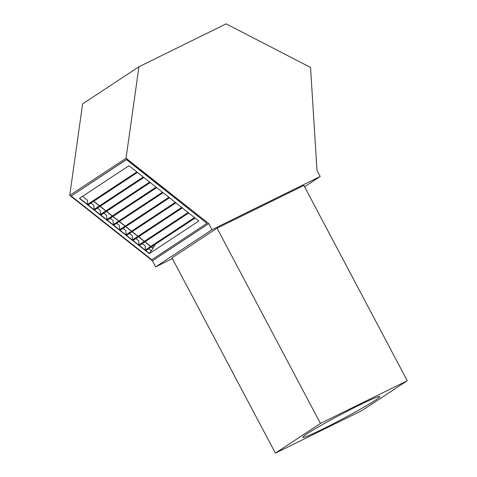 <?xml version="1.0" encoding="UTF-8"?>
<svg xmlns="http://www.w3.org/2000/svg" width="477" height="477" viewBox="0 0 477 477"><rect width="100%" height="100%" fill="white"/><g stroke="black" fill="none" stroke-linecap="round" stroke-linejoin="round"><path stroke-width="0.72" d="M323.579 428.638A43.562 2.331 152.1 0 0 379.823 396.554A43.562 2.331 152.1 0 0 359.062 405.235A43.562 2.331 152.1 0 0 302.823 437.32A43.562 2.331 152.1 0 0 323.579 428.638M208.759 223.624L126.059 158.221L138.932 66.768L226.164 23.85L310.545 67.454L316.972 170.378L320.204 176.478L211.985 229.723L208.759 223.624L152.437 260.764L69.743 195.361L126.059 158.221M172.394 258.635L155.669 266.864L211.985 229.723M304.576 186.787L320.204 176.478M217.059 228.173L172 257.884L275.384 453.15L362.204 410.441L407.257 380.724L303.873 185.458L217.059 228.173L320.443 423.433L275.384 453.15M155.669 266.864L152.437 260.764M69.743 195.361L82.61 103.908L138.932 66.768M407.257 380.724L320.443 423.433M148.681 248.672L151.221 250.687L149.402 253.466L79.611 198.265L149.271 253.669L79.397 198.408L128.957 165.722L198.831 220.988L149.271 253.669M71.24 196.041L126.566 159.437L206.988 223.355L151.793 259.756L71.24 196.041L126.435 159.64L206.988 223.355M155.466 244.2L154.053 246.359L155.466 244.2M151.287 246.955L153.01 248.32L149.402 253.466M153.01 248.32L154.053 246.359L153.206 245.691M82.521 196.351L87.434 200.239L87.625 204.383L136.816 171.941M90.988 203.047L93.85 205.307L94.041 209.451L143.231 177.009M97.397 208.115L100.259 210.375L100.45 214.519L149.641 182.077M103.807 213.183L106.669 215.449L106.86 219.587L156.051 187.151M110.217 218.257L113.079 220.517L113.27 224.661L162.46 192.219M116.626 223.325L119.488 225.585L119.679 229.729L168.87 197.287M123.042 228.394L125.898 230.659L126.089 234.797L175.28 202.361M129.452 233.462L132.308 235.727L132.499 239.871L181.689 207.429M135.862 238.536L138.724 240.796L138.908 244.939L188.099 212.498M142.271 243.604L145.133 245.864L145.324 250.008L194.515 217.566M137.418 172.412L88.376 204.758A0.471 0.411 -123.4 0 1 87.625 204.383M143.827 177.486L94.786 209.826A0.471 0.411 -123.4 0 1 94.041 209.451M150.237 182.554L101.196 214.9A0.471 0.411 -123.4 0 1 100.45 214.519M156.647 187.622L107.605 219.969A0.471 0.411 -123.4 0 1 106.86 219.587M113.955 225.084L163.068 192.696L114.015 225.037A0.471 0.411 -123.4 0 1 113.27 224.661M120.365 230.158L169.478 197.77L120.425 230.105A0.471 0.411 -123.4 0 1 119.679 229.729M126.781 235.227L175.888 202.838L126.834 235.179A0.471 0.411 -123.4 0 1 126.089 234.797M133.19 240.295L182.297 207.906L133.25 240.247A0.471 0.411 -123.4 0 1 132.499 239.871M139.6 245.369L188.707 212.98L139.66 245.315A0.471 0.411 -123.4 0 1 138.908 244.939M146.01 250.437L195.117 218.049L146.069 250.389A0.471 0.411 -123.4 0 1 145.324 250.008M93.742 201.228L99.544 205.82M100.152 206.297L105.954 210.888M106.562 211.371L112.363 215.956M112.971 216.439L118.773 221.03M119.381 221.507L125.189 226.098M125.791 226.581L131.598 231.166M132.207 231.649L138.008 236.24M138.616 236.717L144.418 241.308M145.026 241.785L150.827 246.376M151.436 246.859L153.099 248.177M93.593 201.324L99.395 205.915M100.003 206.398L105.805 210.983M106.413 211.466L112.22 216.057M112.822 216.534L118.63 221.125M119.232 221.608L125.04 226.193M125.648 226.676L131.449 231.267M132.057 231.744L137.859 236.336M138.467 236.819L144.269 241.404M144.877 241.887L150.678 246.478M88.317 204.806L137.424 172.418M94.726 209.874L143.833 177.492M101.136 214.948L150.243 182.56M107.546 220.016L156.659 187.628"/></g></svg>
